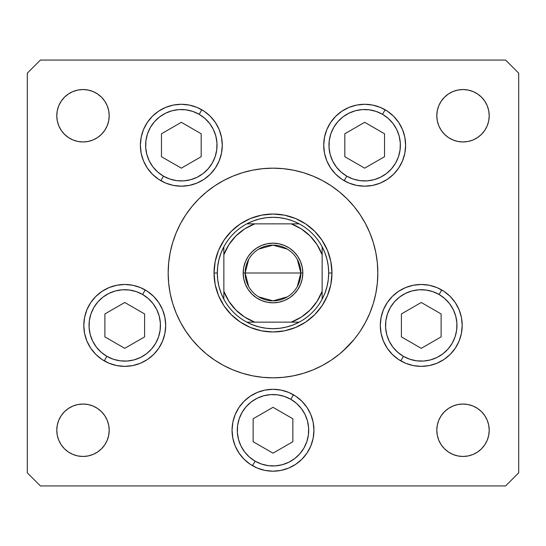 <?xml version="1.0" encoding="UTF-8"?>
<svg xmlns="http://www.w3.org/2000/svg" width="546" height="546" viewBox="0 0 546 546"><rect width="100%" height="100%" fill="white"/><g stroke="black" fill="none" stroke-linecap="round" stroke-linejoin="round"><path stroke-width="0.82" d="M343.4 350.675L354.033 339.503L358.442 333.743M180.555 223.56A104.832 104.832 0 0 0 168.168 273A104.832 104.832 0 0 1 273 168.168A104.832 104.832 0 0 1 377.832 273L377.327 262.722L375.819 252.545L373.321 242.567L369.854 232.883L365.451 223.58L360.162 214.755L354.033 206.497L360.162 214.755L354.033 206.497L360.162 214.755L354.033 206.497L347.126 198.874L339.503 191.967L331.245 185.838L339.503 191.967M202.6 195.325L203.876 194.185M331.245 185.838L322.42 180.549L313.117 176.146L303.433 172.679L293.455 170.181L283.278 168.673L273 168.168L262.722 168.673L252.545 170.181L242.567 172.679L232.883 176.146L223.58 180.549L214.755 185.838L206.497 191.967L198.874 198.874L191.967 206.497L185.838 214.755L191.967 206.497L185.838 214.755L191.967 206.497L185.838 214.755L180.549 223.58L176.146 232.883L172.679 242.567L170.181 252.545L168.673 262.722L168.168 273A104.832 104.832 0 0 0 180.555 322.44M365.445 322.44A104.832 104.832 0 0 0 377.832 273A104.832 104.832 0 0 1 273 377.832A104.832 104.832 0 0 1 168.168 273L168.673 283.278L170.181 293.455L172.679 303.433L176.146 313.117L180.549 322.42L185.838 331.245L191.967 339.503L185.838 331.245L191.967 339.503L185.838 331.245L191.967 339.503L198.874 347.126L206.497 354.033L214.755 360.162L206.497 354.033M354.033 339.503L358.176 334.111M374.692 298.471L373.321 303.433L375.819 293.455L377.327 283.278L377.832 273A104.832 104.832 0 0 0 365.445 223.56M360.203 214.817A104.832 104.832 0 0 0 331.183 185.797M322.44 180.555A104.832 104.832 0 0 0 223.56 180.555M214.817 185.797A104.832 104.832 0 0 0 185.797 214.817M222.283 145.236A40.95 40.95 0 0 1 181.333 186.186A40.95 40.95 0 0 1 140.383 145.236L141.168 137.244L143.496 129.566L147.284 122.488L152.375 116.278L158.579 111.186L165.656 107.405L173.341 105.071L181.333 104.286L189.319 105.071L197.004 107.405L204.081 111.186L210.285 116.278L215.377 122.488L219.164 129.566L221.492 137.244L222.283 145.236L221.492 153.228L219.164 160.906L215.377 167.984L210.285 174.194L204.081 179.286L197.004 183.067L189.319 185.401L181.333 186.186L173.341 185.401L165.656 183.067L158.579 179.286L152.375 174.194L147.284 167.984L143.496 160.906L141.168 153.228L140.383 145.236A40.95 40.95 0 0 1 181.333 104.286A40.95 40.95 0 0 1 222.283 145.236M405.617 145.236A40.95 40.95 0 0 1 364.667 186.186A40.95 40.95 0 0 1 323.717 145.236L324.508 137.244L326.836 129.566L330.623 122.488L335.715 116.278L341.919 111.186L348.996 107.405L356.681 105.071L364.667 104.286L372.659 105.071L380.344 107.405L387.421 111.186L393.625 116.278L398.717 122.488L402.504 129.566L404.832 137.244L405.617 145.236L404.832 153.228L402.504 160.906L398.717 167.984L393.625 174.194L387.421 179.286L380.344 183.067L372.659 185.401L364.667 186.186L356.681 185.401L348.996 183.067L341.919 179.286L335.715 174.194L330.623 167.984L326.836 160.906L324.508 153.228L323.717 145.236A40.95 40.95 0 0 1 364.667 104.286A40.95 40.95 0 0 1 405.617 145.236L404.832 153.228M462.203 325.416A40.95 40.95 0 0 1 421.253 366.366A40.95 40.95 0 0 1 380.303 325.416L381.094 317.424L383.422 309.746L387.21 302.668L392.301 296.458L398.505 291.366L405.582 287.585L413.267 285.251L421.253 284.466L429.245 285.251L436.923 287.585L444.007 291.366L450.211 296.458L455.303 302.668L459.09 309.746L461.418 317.424L462.203 325.416L461.418 333.408L459.09 341.086L455.303 348.164L450.211 354.374L444.007 359.466L436.923 363.247L429.245 365.581L421.253 366.366L413.267 365.581L405.582 363.247L398.505 359.466L392.301 354.374L387.21 348.164L383.422 341.086L381.094 333.408L380.303 325.416A40.95 40.95 0 0 1 421.253 284.466A40.95 40.95 0 0 1 462.203 325.416A40.95 40.95 0 0 0 450.218 296.464M313.95 430.248A40.95 40.95 0 0 1 273 471.198A40.95 40.95 0 0 1 232.05 430.248L232.835 422.256L235.169 414.578L238.95 407.5L244.042 401.29L250.252 396.198L257.33 392.417L265.008 390.083L273 389.298L280.992 390.083L288.67 392.417L295.748 396.198L301.958 401.29L307.05 407.5L310.831 414.578L313.165 422.256L313.95 430.248L313.165 438.24L310.831 445.918L307.05 452.996L301.958 459.206L295.748 464.298L288.67 468.079L280.992 470.413L273 471.198L265.008 470.413L257.33 468.079L250.252 464.298L244.042 459.206L238.95 452.996L235.169 445.918L232.835 438.24L232.05 430.248A40.95 40.95 0 0 1 273 389.298A40.95 40.95 0 0 1 313.95 430.248L313.165 438.24M147.516 291.38A40.95 40.95 0 0 1 124.747 366.366A40.95 40.95 0 0 1 83.797 325.416L84.582 317.424L86.91 309.746L90.697 302.668L95.789 296.458L101.993 291.366L109.077 287.585L116.755 285.251L124.747 284.466L132.733 285.251L140.418 287.585L147.495 291.366L153.699 296.458L158.79 302.668L162.578 309.746L164.906 317.424L165.697 325.416L164.906 333.408L162.578 341.086L158.79 348.164L153.699 354.374L147.495 359.466L140.418 363.247L132.733 365.581L124.747 366.366L116.755 365.581L109.077 363.247L101.993 359.466L95.789 354.374L90.697 348.164L86.91 341.086L84.582 333.408L83.797 325.416A40.95 40.95 0 0 1 124.747 284.466A40.95 40.95 0 0 1 165.697 325.416L164.906 317.424M489.216 430.248A26.208 26.208 0 0 1 463.008 456.456A26.208 26.208 0 0 1 436.8 430.248L437.305 425.136L438.793 420.215L441.216 415.69L444.478 411.718L448.45 408.456L452.975 406.033L457.896 404.545L463.008 404.04L468.12 404.545L473.041 406.033L477.566 408.456L481.538 411.718L484.8 415.69L487.223 420.215L488.711 425.136L489.216 430.248L488.711 435.36L487.223 440.281L484.8 444.806L481.538 448.778L477.566 452.04L473.041 454.463L468.12 455.951L463.008 456.456L457.896 455.951L452.975 454.463L448.45 452.04L444.478 448.778L441.216 444.806L438.793 440.281L437.305 435.36L436.8 430.248A26.208 26.208 0 0 1 463.008 404.04A26.208 26.208 0 0 1 489.216 430.248L488.711 435.36L487.223 440.281L484.8 444.806M108.695 110.64L109.2 115.752A26.208 26.208 0 0 1 82.992 141.96A26.208 26.208 0 0 1 56.784 115.752L57.289 110.64L58.777 105.719L61.2 101.194L64.462 97.222L68.434 93.96L72.959 91.537L77.88 90.049L82.992 89.544L88.104 90.049L93.025 91.537L97.55 93.96L101.522 97.222L104.784 101.194L107.207 105.719L108.695 110.64L109.2 115.752L108.695 120.864L107.207 125.785L104.784 130.31L101.522 134.282L97.55 137.544L93.025 139.967L88.104 141.455L82.992 141.96L77.88 141.455L72.959 139.967L68.434 137.544L64.462 134.282L61.2 130.31L58.777 125.785L57.289 120.864L56.784 115.752L57.289 110.64L58.777 105.719L61.2 101.194M484.8 101.194L487.223 105.719L488.711 110.64L489.216 115.752A26.208 26.208 0 0 1 463.008 141.96A26.208 26.208 0 0 1 436.8 115.752L437.305 110.64L438.793 105.719L441.216 101.194L444.478 97.222L448.45 93.96L452.975 91.537L457.896 90.049L463.008 89.544L468.12 90.049L473.041 91.537L477.566 93.96L481.538 97.222L484.8 101.194L487.223 105.719L488.711 110.64L489.216 115.752L488.711 120.864L487.223 125.785L484.8 130.31L481.538 134.282L477.566 137.544L473.041 139.967L468.12 141.455L463.008 141.96L457.896 141.455L452.975 139.967L448.45 137.544L444.478 134.282L441.216 130.31L438.793 125.785L437.305 120.864L436.8 115.752L437.305 110.64M109.2 430.248A26.208 26.208 0 0 1 82.992 456.456A26.208 26.208 0 0 1 56.784 430.248L57.289 425.136L58.777 420.215L61.2 415.69L64.462 411.718L68.434 408.456L72.959 406.033L77.88 404.545L82.992 404.04L88.104 404.545L93.025 406.033L97.55 408.456L101.522 411.718L104.784 415.69L107.207 420.215L108.695 425.136L109.2 430.248L108.695 435.36L107.207 440.281L104.784 444.806L101.522 448.778L97.55 452.04L93.025 454.463L88.104 455.951L82.992 456.456L77.88 455.951L72.959 454.463L68.434 452.04L64.462 448.778L61.2 444.806L58.777 440.281L57.289 435.36L56.784 430.248A26.208 26.208 0 0 1 82.992 404.04A26.208 26.208 0 0 1 109.2 430.248L108.695 435.36M27.3 472.836L27.3 73.164L27.3 472.836L40.404 485.94L505.596 485.94L40.404 485.94L27.3 472.836M518.7 73.164L518.7 472.836L518.7 73.164L505.596 60.06L40.404 60.06L505.596 60.06L518.7 73.164M343.4 195.325L347.126 198.874L343.4 195.325M202.6 350.675L198.874 347.126L202.6 350.675M505.596 485.94L518.7 472.836L505.596 485.94M40.404 60.06L27.3 73.164L40.404 60.06M214.755 360.162L223.58 365.451L232.883 369.854L242.567 373.321L252.545 375.819L262.722 377.327L273 377.832L283.278 377.327L293.455 375.819L303.433 373.321L313.117 369.854L322.42 365.451L331.245 360.162L339.503 354.033L347.126 347.126L342.124 351.815M171.308 247.529L172.679 242.567M107.207 125.785L104.784 130.31M101.522 134.282L97.55 137.544M88.104 141.455L82.992 141.96M77.88 141.455L72.959 139.967L68.434 137.544M58.777 125.785L57.289 120.864M64.462 97.222L68.434 93.96L72.959 91.537M97.55 93.96L101.522 97.222L104.784 101.194M444.478 97.222L448.45 93.96M487.223 125.785L484.8 130.31M477.566 137.544L473.041 139.967L468.12 141.455M463.008 141.96L457.896 141.455M448.45 137.544L444.478 134.282M438.793 125.785L437.305 120.864M58.777 420.215L61.2 415.69M68.434 408.456L72.959 406.033L77.88 404.545M82.992 404.04L88.104 404.545M97.55 408.456L101.522 411.718M107.207 420.215L108.695 425.136M101.522 448.778L97.55 452.04M61.2 444.806L58.777 440.281L57.289 435.36L56.784 430.248M481.538 448.778L477.566 452.04L473.041 454.463M448.45 452.04L444.478 448.778L441.216 444.806M437.305 435.36L436.8 430.248M438.793 420.215L441.216 415.69M444.478 411.718L448.45 408.456M457.896 404.545L463.008 404.04M468.12 404.545L473.041 406.033L477.566 408.456M487.223 420.215L488.711 425.136M436.8 115.752A26.208 26.208 0 0 1 463.008 89.544A26.208 26.208 0 0 1 489.216 115.752M56.784 115.752A26.208 26.208 0 0 1 82.992 89.544A26.208 26.208 0 0 1 109.2 115.752M124.747 284.466L116.755 285.251M90.697 302.668L89.291 304.927M95.789 354.374L101.993 359.466M147.468 359.48A40.95 40.95 0 0 1 124.775 366.366L132.733 365.581M310.831 414.578L307.05 407.5M232.835 422.256L232.05 430.248M288.67 468.079L295.748 464.298M429.245 285.251L421.253 284.466M398.478 359.445A40.95 40.95 0 0 1 380.303 325.43L381.094 333.408M392.301 354.374L393.809 355.808M413.267 365.581L421.253 366.366M444.007 359.466L450.211 354.374M455.303 348.164L456.476 346.3M372.659 105.071L364.667 104.286L356.681 105.071M326.836 160.906L330.623 167.984M335.715 174.194L336.541 174.993M344.192 180.699L346.812 176.16L344.192 180.699A40.95 40.95 0 0 0 356.681 185.401L364.667 186.186L372.659 185.401A40.95 40.95 0 0 0 398.703 168.011M219.164 129.566L215.377 122.488M210.285 116.278L209.459 115.479M189.319 105.071L181.333 104.286L173.341 105.071M141.168 137.244L140.383 145.236M173.341 185.401L181.333 186.186L189.319 185.401M185.797 331.183A104.832 104.832 0 0 0 214.817 360.203M223.56 365.445A104.832 104.832 0 0 0 322.44 365.445M331.183 360.203A104.832 104.832 0 0 0 360.203 331.183M185.838 331.245L191.967 339.503M360.162 331.245L365.451 322.42L369.854 313.117L373.321 303.433M360.162 214.755L354.033 206.497M191.967 206.497L185.838 214.755M214.032 273L215.165 261.493L218.523 250.437L223.969 240.24L231.306 231.306L240.24 223.969L250.437 218.523L261.493 215.165L273 214.032L284.507 215.165L295.563 218.523L305.76 223.969L314.694 231.306L322.031 240.24L327.477 250.437L330.835 261.493L331.968 273L330.835 284.507L327.477 295.563L322.031 305.76L314.694 314.694L305.76 322.031L295.563 327.477L284.507 330.835L273 331.968L261.493 330.835L250.437 327.477L240.24 322.031L231.306 314.694L223.969 305.76L218.523 295.563L215.165 284.507L214.032 273L215.165 284.507L218.523 295.563L215.165 284.507L214.032 273L217.308 273A55.692 55.692 0 0 1 223.86 246.792L221.028 252.989L218.973 259.493L217.724 266.195L217.308 273L217.724 279.805L218.973 286.507L221.028 293.011L223.86 299.208A55.692 55.692 0 0 1 217.308 273L214.032 273A58.968 58.968 0 0 1 273 214.032A58.968 58.968 0 0 1 331.968 273L330.835 261.493L327.477 250.437L330.835 261.493L331.968 273A58.968 58.968 0 0 0 273 214.032A58.968 58.968 0 0 0 214.032 273L215.165 261.493L214.032 273A58.968 58.968 0 0 0 273 331.968A58.968 58.968 0 0 0 331.968 273L330.835 284.507L331.968 273A58.968 58.968 0 0 1 273 331.968A58.968 58.968 0 0 1 214.032 273M305.76 223.969L314.694 231.306L322.031 240.24L314.694 231.306L305.76 223.969L295.563 218.523L284.507 215.165L273 214.032L261.493 215.165L250.437 218.523L261.493 215.165L273 214.032L284.507 215.165L295.563 218.523M223.969 240.24L231.306 231.306L240.24 223.969L231.306 231.306L223.969 240.24L218.523 250.437L215.165 261.493L218.523 250.437M240.24 322.031L231.306 314.694L223.969 305.76L231.306 314.694L240.24 322.031L250.437 327.477L261.493 330.835L273 331.968L284.507 330.835L295.563 327.477L305.76 322.031L314.694 314.694L322.031 305.76L327.477 295.563L330.835 284.507L327.477 295.563M248.689 286.582L245.154 273A27.846 27.846 0 0 0 273 300.846A27.846 27.846 0 0 0 300.846 273L302.812 273A29.812 29.812 0 0 1 273 302.812A29.812 29.812 0 0 1 243.188 273L300.846 273A27.846 27.846 0 0 1 273 300.846A27.846 27.846 0 0 1 245.154 273L248.689 259.418M297.311 259.418L300.846 273L297.311 286.582M287.339 296.874L273 300.846L258.661 296.874M246.792 223.86A55.692 55.692 0 0 1 299.208 223.86L293.011 221.028L286.507 218.973L279.805 217.724L273 217.308L266.195 217.724L259.493 218.973L252.989 221.028L246.792 223.86A55.692 55.692 0 0 0 223.86 246.792L223.86 299.208A55.692 55.692 0 0 0 246.792 322.14L252.989 324.972L259.493 327.027L266.195 328.276L273 328.692L279.805 328.276L286.507 327.027L293.011 324.972L299.208 322.14A55.692 55.692 0 0 1 246.792 322.14L299.208 322.14A55.692 55.692 0 0 0 322.14 299.208L324.972 293.011L327.027 286.507L328.276 279.805L328.692 273L331.968 273L328.692 273L328.276 266.195L327.027 259.493L324.972 252.989L322.14 246.792A55.692 55.692 0 0 1 322.14 299.208L322.14 246.792A55.692 55.692 0 0 0 299.208 223.86L246.792 223.86A55.692 55.692 0 0 0 223.86 246.792L223.86 291.243L228.883 301.303L235.933 310.067L244.697 317.117L254.757 322.14L291.243 322.14L301.303 317.117L310.067 310.067L317.117 301.303L322.14 291.243L322.14 254.757L317.117 244.697L310.067 235.933L301.303 228.883L291.243 223.86L254.757 223.86L244.697 228.883L235.933 235.933L228.883 244.697L223.86 254.757A52.416 52.416 0 0 1 254.757 223.86L246.792 223.86M322.031 305.76L314.694 314.694L305.76 322.031L295.563 327.477L284.507 330.835L273 331.968L261.493 330.835L250.437 327.477M223.969 305.76L218.523 295.563M240.24 223.969L250.437 218.523M322.031 240.24L327.477 250.437M302.812 273L302.238 278.815L300.546 284.411L297.788 289.564L294.082 294.082L289.564 297.788L284.411 300.546L278.815 302.238L273 302.812L267.185 302.238L261.589 300.546L256.436 297.788L251.918 294.082L248.212 289.564L245.454 284.411L243.762 278.815L243.188 273L243.762 267.185L245.454 261.589L248.212 256.436L251.918 251.918L256.436 248.212L261.589 245.454L267.185 243.762L273 243.188L278.815 243.762L284.411 245.454L289.564 248.212L294.082 251.918L297.788 256.436L300.546 261.589L302.238 267.185L302.812 273L245.154 273A27.846 27.846 0 0 1 273 245.154A27.846 27.846 0 0 1 300.846 273A27.846 27.846 0 0 0 273 245.154A27.846 27.846 0 0 0 245.154 273L243.188 273A29.812 29.812 0 0 1 273 243.188A29.812 29.812 0 0 1 302.812 273M322.14 299.208A55.692 55.692 0 0 1 299.208 322.14L291.243 322.14A52.416 52.416 0 0 0 322.14 291.243L322.14 299.208M246.792 322.14A55.692 55.692 0 0 1 223.86 299.208L223.86 291.243A52.416 52.416 0 0 0 254.757 322.14L246.792 322.14M299.208 223.86A55.692 55.692 0 0 1 322.14 246.792L322.14 254.757A52.416 52.416 0 0 0 291.243 223.86L299.208 223.86M258.661 249.126L273 245.154L287.339 249.126M163.479 176.16A35.708 35.708 0 0 1 150.409 127.382A35.708 35.708 0 0 1 199.188 114.312L201.808 109.773L199.188 114.312L204.873 118.386L209.657 123.498L213.356 129.443L215.82 135.995L216.96 142.902L216.735 149.897L215.144 156.716L212.257 163.09L208.176 168.782L203.071 173.567L197.126 177.259L190.574 179.73L183.668 180.869L176.672 180.637L169.854 179.047L163.479 176.16L157.787 172.086L153.003 166.974L149.304 161.029L146.84 154.477L145.7 147.57L145.925 140.575L147.516 133.756L150.409 127.382L154.484 121.69L159.596 116.905L165.54 113.213L172.086 110.742L178.992 109.603L185.988 109.835L192.806 111.425L199.188 114.312A35.708 35.708 0 0 1 212.257 163.09A35.708 35.708 0 0 1 163.479 176.16L160.858 180.699L163.479 176.16M161.473 156.702L181.333 168.168L201.187 156.702L201.187 133.77L181.333 122.304L161.473 133.77L161.473 156.702L161.473 133.77L181.333 122.304L201.187 133.77L201.187 156.702L181.333 168.168L161.473 156.702M385.142 109.773L382.521 114.312A35.708 35.708 0 0 1 395.591 163.09A35.708 35.708 0 0 1 346.812 176.16L341.127 172.086L336.343 166.974L332.644 161.029L330.18 154.477L329.04 147.57L329.265 140.575L330.856 133.756L333.743 127.382L337.824 121.69L342.929 116.905L348.874 113.213L355.426 110.742L362.332 109.603L369.328 109.835L376.146 111.425L382.521 114.312L388.213 118.386L392.997 123.498L396.696 129.443L399.16 135.995L400.3 142.902L400.075 149.897L398.484 156.716L395.591 163.09L391.516 168.782L386.404 173.567L380.46 177.259L373.914 179.73L367.008 180.869L360.012 180.637L353.194 179.047L346.812 176.16A35.708 35.708 0 0 1 333.743 127.382A35.708 35.708 0 0 1 382.521 114.312L385.142 109.773A40.95 40.95 0 0 1 398.703 122.461M398.737 122.509A40.95 40.95 0 0 1 402.498 129.552M402.511 129.579A40.95 40.95 0 0 1 405.617 145.195M405.617 145.277A40.95 40.95 0 0 1 402.511 160.893M402.498 160.92A40.95 40.95 0 0 1 398.737 167.963M344.813 156.702L364.667 168.168L384.527 156.702L384.527 133.77L364.667 122.304L344.813 133.77L344.813 156.702L344.813 133.77L364.667 122.304L384.527 133.77L384.527 156.702L364.667 168.168L344.813 156.702M124.713 366.366A40.95 40.95 0 0 1 104.272 360.879L106.893 356.34A35.708 35.708 0 0 1 93.823 307.562A35.708 35.708 0 0 1 142.602 294.492L145.222 289.953A40.95 40.95 0 0 1 147.475 291.352M165.697 325.43A40.95 40.95 0 0 1 147.522 359.445M145.222 289.953L142.602 294.492A35.708 35.708 0 0 1 155.671 343.27A35.708 35.708 0 0 1 106.893 356.34L101.201 352.266L96.417 347.154L92.718 341.209L90.254 334.657L89.114 327.75L89.339 320.755L90.929 313.936L93.823 307.562L97.898 301.87L103.01 297.085L108.954 293.393L115.506 290.922L122.406 289.783L129.409 290.015L136.22 291.605L142.602 294.492L148.287 298.566L153.078 303.678L156.77 309.623L159.234 316.175L160.374 323.082L160.149 330.077L158.558 336.896L155.671 343.27L151.59 348.962L146.485 353.747L140.54 357.439L133.988 359.91L127.081 361.049L120.086 360.817L113.268 359.227L106.893 356.34L104.272 360.879M104.887 336.882L124.747 348.348L144.608 336.882L144.608 313.95L124.747 302.484L104.887 313.95L104.887 336.882L104.887 313.95L124.747 302.484L144.608 313.95L144.608 336.882L124.747 348.348L104.887 336.882M272.959 471.198A40.95 40.95 0 0 1 252.525 465.711L255.146 461.172A35.708 35.708 0 0 1 242.076 412.394A35.708 35.708 0 0 1 290.854 399.324L293.475 394.785A40.95 40.95 0 0 1 295.727 396.184M232.05 430.214A40.95 40.95 0 0 1 244.021 401.317M244.069 401.262A40.95 40.95 0 0 1 250.225 396.219M250.273 396.184A40.95 40.95 0 0 1 265.008 390.083M280.992 390.083A40.95 40.95 0 0 1 293.475 394.785L290.854 399.324L296.546 403.398L301.331 408.51L305.023 414.455L307.494 421.007L308.633 427.914L308.401 434.909L306.811 441.728L303.924 448.102L299.85 453.794L294.738 458.579L288.793 462.271L282.241 464.742L275.334 465.881L268.339 465.649L261.52 464.059L255.146 461.172L249.454 457.098L244.669 451.986L240.977 446.041L238.506 439.489L237.367 432.582L237.599 425.587L239.189 418.768L242.076 412.394L246.15 406.702L251.262 401.917L257.207 398.225L263.759 395.754L270.666 394.615L277.661 394.847L284.48 396.437L290.854 399.324A35.708 35.708 0 0 1 303.924 448.102A35.708 35.708 0 0 1 255.146 461.172L252.525 465.711M295.775 396.219A40.95 40.95 0 0 1 301.931 401.262M301.979 401.317A40.95 40.95 0 0 1 313.95 430.214M313.95 430.289A40.95 40.95 0 0 1 295.789 464.271M295.714 464.325A40.95 40.95 0 0 1 281.013 470.406M280.965 470.413A40.95 40.95 0 0 1 273.041 471.198M253.139 441.714L273 453.18L292.861 441.714L292.861 418.782L273 407.316L253.139 418.782L253.139 441.714L253.139 418.782L273 407.316L292.861 418.782L292.861 441.714L273 453.18L253.139 441.714M441.728 289.953L439.107 294.492A35.708 35.708 0 0 1 452.177 343.27A35.708 35.708 0 0 1 403.398 356.34L397.713 352.266L392.922 347.154L389.23 341.209L386.766 334.657L385.626 327.75L385.851 320.755L387.442 313.936L390.329 307.562L394.41 301.87L399.515 297.085L405.46 293.393L412.012 290.922L418.918 289.783L425.914 290.015L432.732 291.605L439.107 294.492L444.799 298.566L449.583 303.678L453.282 309.623L455.746 316.175L456.886 323.082L456.661 330.077L455.071 336.896L452.177 343.27L448.102 348.962L442.99 353.747L437.046 357.439L430.494 359.91L423.594 361.049L416.591 360.817L409.78 359.227L403.398 356.34L400.778 360.879L403.398 356.34A35.708 35.708 0 0 1 390.329 307.562A35.708 35.708 0 0 1 439.107 294.492L441.728 289.953A40.95 40.95 0 0 1 450.204 296.451M400.778 360.879A40.95 40.95 0 0 1 398.532 359.48M401.392 336.882L421.253 348.348L441.113 336.882L441.113 313.95L421.253 302.484L401.392 313.95L401.392 336.882L401.392 313.95L421.253 302.484L441.113 313.95L441.113 336.882L421.253 348.348L401.392 336.882"/></g></svg>
